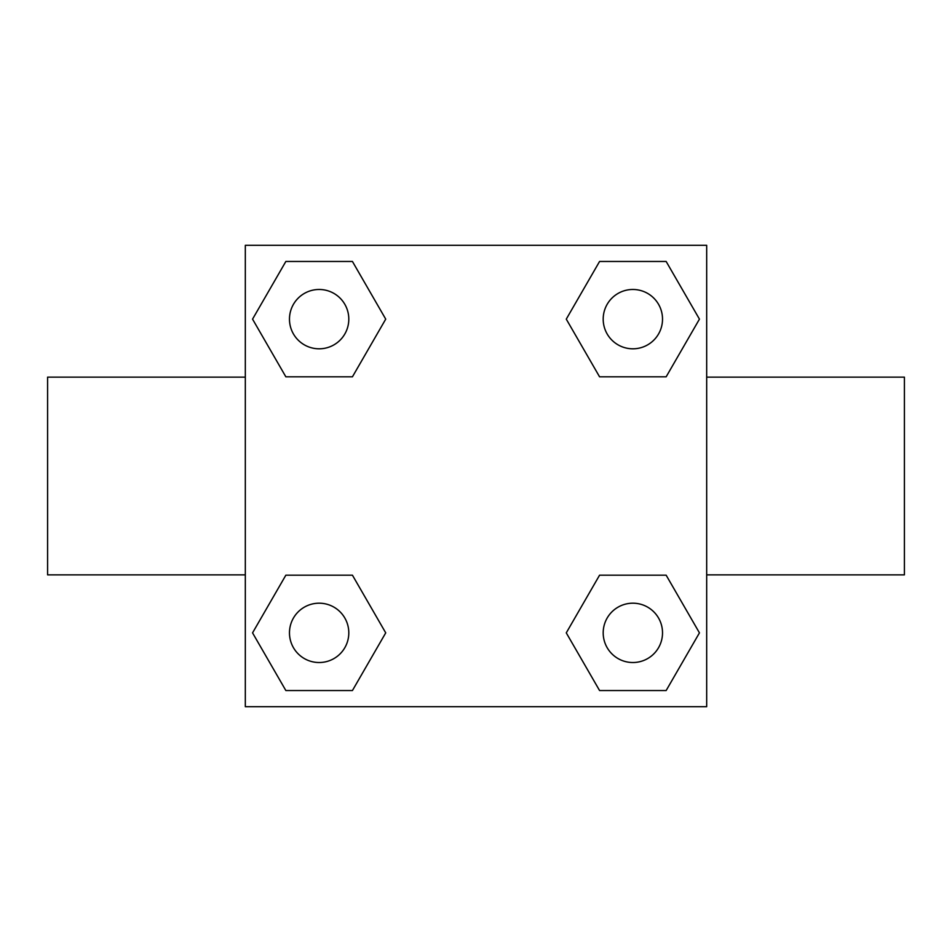 <?xml version="1.0" encoding="UTF-8"?>
<svg xmlns="http://www.w3.org/2000/svg" width="952" height="952" viewBox="0 0 952 952"><rect width="100%" height="100%" fill="white"/><g stroke="black" fill="none" stroke-linecap="round" stroke-linejoin="round"><path stroke-width="1.43" d="M352.43 376.813L285.85 376.813L252.554 319.134L285.85 261.467L352.43 261.467L385.727 319.134L352.43 376.813L285.85 376.813L324.311 376.813M324.311 575.187L352.43 575.187L385.727 632.866L352.43 690.533L285.85 690.533L252.554 632.866L285.85 575.187L352.43 575.187M627.689 376.813L599.57 376.813L566.273 319.134L599.57 261.467L666.15 261.467L699.446 319.134L666.15 376.813L599.57 376.813M599.57 575.187L666.15 575.187L699.446 632.866L666.15 690.533L599.57 690.533L566.273 632.866L599.57 575.187L666.15 575.187L627.689 575.187M245.319 245.319L706.682 245.319L706.682 706.682L245.319 706.682L245.319 245.319M706.682 574.865L904.4 574.865L904.4 377.135L706.682 377.135M245.319 377.135L47.6 377.135L47.6 574.865L245.319 574.865M666.15 690.533L599.57 690.533L666.15 690.533M662.521 632.866A29.655 29.655 0 0 0 618.027 607.174A29.655 29.655 0 0 0 618.027 658.546A29.655 29.655 0 0 0 662.521 632.866M352.43 690.533L285.85 690.533L352.43 690.533M348.801 632.866A29.655 29.655 0 0 0 304.307 607.174A29.655 29.655 0 0 0 304.307 658.546A29.655 29.655 0 0 0 348.801 632.866M599.57 261.467L666.15 261.467L599.57 261.467M662.521 319.134A29.655 29.655 0 0 0 618.027 293.454A29.655 29.655 0 0 0 618.027 344.826A29.655 29.655 0 0 0 662.521 319.134M285.85 261.467L352.43 261.467L285.85 261.467M348.801 319.134A29.655 29.655 0 0 0 304.307 293.454A29.655 29.655 0 0 0 304.307 344.826A29.655 29.655 0 0 0 348.801 319.134"/></g></svg>

